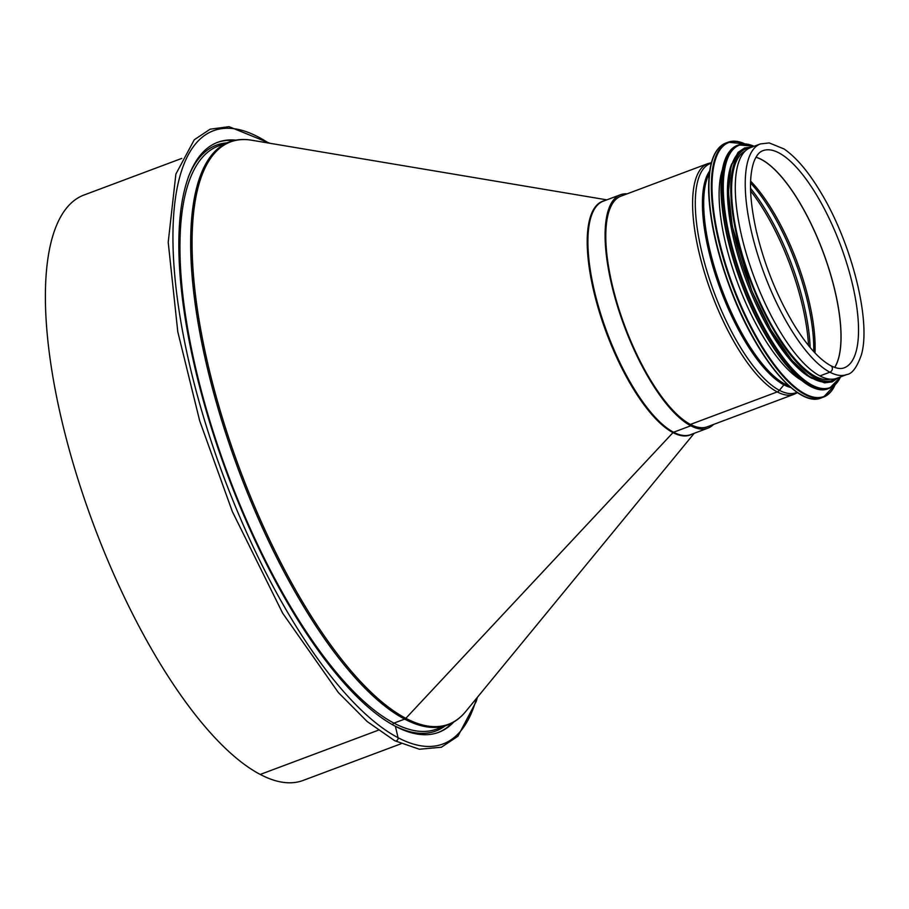 <?xml version="1.0" encoding="UTF-8"?>
<svg xmlns="http://www.w3.org/2000/svg" width="909" height="909" viewBox="0 0 909 909"><rect width="100%" height="100%" fill="white"/><g stroke="black" fill="none" stroke-linecap="round" stroke-linejoin="round"><path stroke-width="1.36" d="M269.893 143.27L229 126.658L210.138 129.192L194.265 139.77L175.88 174.073L168.21 242.271L177.789 331.819L199.707 420.912L232.329 511.54L282.676 613.223L338.398 692.59L367.213 721.564L394.699 740.721A2.488 2.182 -62.2 0 0 398.051 737.699A2.488 2.182 117.8 0 1 394.699 740.721L419.413 749.243L441.399 747.232L457.886 736.267L476.305 701.305L477.407 697.283M401.017 743.778L303.151 780.422A312.537 106.523 -110.5 0 1 260.247 774.445L378.167 730.268L260.247 774.445A312.537 106.523 -110.5 0 1 75.504 471.282A312.537 106.523 -110.5 0 1 83.901 195.06L181.755 158.416M453.818 721.973A315.025 107.376 -110.5 0 1 438.649 732.336A315.025 107.376 -110.5 0 1 395.404 726.302L398.051 737.699L395.404 726.302A315.025 107.376 -110.5 0 1 209.184 420.731A315.025 107.376 -110.5 0 1 217.649 142.315A315.025 107.376 -110.5 0 1 235.885 140.156M217.103 142.52A315.025 107.376 -110.5 0 1 234.158 140.509M452.284 722.848A315.025 107.376 -110.5 0 1 438.104 732.529M692.192 434.048A124.806 42.541 -110.5 0 1 673.001 432.616A1.488 1.307 117.8 0 1 673.58 432.229A1.488 1.307 -62.2 0 0 673.001 432.616L405.834 718.315L673.001 432.616A124.806 42.541 -110.5 0 1 598.292 308.435A124.806 42.541 -110.5 0 1 604.758 200.628M465.669 711.565C460.454 717.94 454.364 722.439 447.41 725.064A311.298 106.103 -110.5 0 1 404.675 719.11A2.988 2.625 -62.2 0 0 405.834 718.315A2.988 2.625 117.8 0 1 404.675 719.11L393.949 723.121L404.664 719.11A311.298 106.103 -110.5 0 1 220.66 417.151A311.298 106.103 -110.5 0 1 229.023 142.031C235.999 139.452 243.544 138.838 251.668 140.213A310.946 105.978 -110.5 0 0 213.91 388.279A310.946 105.978 -110.5 0 0 405.834 718.315A310.946 105.978 -110.5 0 0 465.669 711.565L694.249 433.275M392.949 724.984A1.488 1.307 117.8 0 1 393.938 723.121A1.488 1.307 -62.2 0 0 392.949 724.984M713.485 424.48A124.635 42.484 -110.5 0 1 707.872 428.173A124.635 42.484 -110.5 0 1 690.76 425.787L690.442 424.423L777.24 391.915A4.977 4.363 -62.2 0 0 779.411 390.325L783.922 384.837A2.488 2.182 117.8 0 1 784.933 384.064L786.41 383.462L784.933 384.064A2.488 2.182 -62.2 0 0 783.922 384.837L779.411 390.325A4.977 4.363 117.8 0 1 777.24 391.915A123.135 41.973 69.5 0 0 794.148 394.267L707.35 426.776A123.135 41.973 -110.5 0 1 690.442 424.423L690.76 425.787L673.58 432.229L690.76 425.787A124.635 42.484 -110.5 0 1 617.097 304.901A124.635 42.484 -110.5 0 1 620.438 194.753A124.635 42.484 -110.5 0 1 627.108 193.856M690.442 424.423A123.135 41.973 -110.5 0 1 617.654 304.981A123.135 41.973 -110.5 0 1 620.961 196.151L707.759 163.643A123.135 41.973 69.5 0 0 704.452 272.461A123.135 41.973 69.5 0 0 777.24 391.915L690.442 424.423M830.792 365.691L830.792 365.691A3.602 3.17 117.8 0 1 829.883 372.19A3.602 3.17 -62.2 0 0 830.792 365.691C819.679 359.714 807.669 346.488 794.784 326.001C777.252 297.05 764.355 265.087 756.118 230.113C749.493 199.582 748.755 176.823 753.891 161.825C756.311 155.575 759.322 151.86 762.935 150.678A115.932 39.507 69.5 0 1 840.598 245.373A115.932 39.507 69.5 0 1 844.256 367.793C840.893 369.213 836.405 368.509 830.792 365.691M760.401 143.917L750.448 147.656A123.135 41.973 69.5 0 0 747.141 256.474A123.135 41.973 69.5 0 0 819.918 375.917L829.883 372.19L819.918 375.917A123.135 41.973 69.5 0 0 836.825 378.28L846.79 374.553C852.165 373.883 857.051 367.236 861.459 354.624C871.152 320.775 851.915 244.896 822.293 194.924C809.544 173.051 796.784 157.723 784.035 148.951L769.241 142.929L760.401 143.917A123.135 41.973 69.5 0 0 757.095 252.747A123.135 41.973 69.5 0 0 829.883 372.19A123.135 41.973 69.5 0 0 846.79 374.553M722.382 169.688A121.897 41.541 69.5 0 0 737.983 283.813A121.897 41.541 69.5 0 0 801.204 380.098M731.779 163.711A121.897 41.541 69.5 0 0 746.3 280.688A121.897 41.541 69.5 0 0 812.203 378.439M745.141 151.064A121.897 41.541 69.5 0 0 750.459 279.143A121.897 41.541 69.5 0 0 830.587 379.189M476.509 698.373A327.456 111.614 -110.5 0 1 398.051 737.699A327.456 111.614 -110.5 0 1 187.027 353.385A327.456 111.614 -110.5 0 1 268.496 143.043M707.872 428.173L690.692 434.616A124.635 42.484 -110.5 0 1 673.58 432.229A124.635 42.484 -110.5 0 1 599.906 311.332A124.635 42.484 -110.5 0 1 603.258 201.184L620.438 194.753M447.41 725.064L436.684 729.086A311.298 106.103 -110.5 0 1 393.949 723.121A311.298 106.103 -110.5 0 1 209.934 421.174A311.298 106.103 -110.5 0 1 218.296 146.054L229.023 142.031M188.231 177.346A312.787 106.614 -110.5 0 1 226.727 142.895M445.115 725.927A312.787 106.614 -110.5 0 1 393.449 725.246M711.258 163.188A122.374 41.712 69.5 0 0 706.691 270.337A122.374 41.712 69.5 0 0 779.411 390.325A122.374 41.712 69.5 0 0 797.079 392.313M709.713 170.926A118.545 40.405 69.5 0 0 717.894 282.279A118.545 40.405 69.5 0 0 783.922 384.837A118.545 40.405 69.5 0 0 790.83 387.495M709.384 173.346A118.17 40.28 69.5 0 0 720.303 285.199A118.17 40.28 69.5 0 0 784.933 384.064A118.17 40.28 69.5 0 0 788.989 385.882M834.735 367.429A115.932 39.507 69.5 0 0 823.111 251.929A115.932 39.507 69.5 0 0 755.993 157.212M834.689 367.418A115.932 39.519 69.5 0 0 823.031 251.952A115.932 39.519 69.5 0 0 755.97 157.257M814.987 352.953A116.92 39.848 69.5 0 0 750.618 181.096M813.703 351.578A117.5 40.053 69.5 0 0 750.55 182.982M810.146 347.522A121.317 41.348 69.5 0 0 750.539 188.368M808.533 345.568A121.897 41.541 69.5 0 0 750.607 190.901M713.054 157.984A135.566 46.211 69.5 0 0 729.677 286.926A135.566 46.211 69.5 0 0 801.852 395.051M821.122 397.972C798.716 407.936 757.436 358.805 732.165 293.471C717.678 256.133 709.849 222.307 708.656 192.004C708.066 164.563 713.735 148.269 725.666 143.133A136.066 46.382 69.5 0 0 729.961 286.824A136.066 46.382 69.5 0 0 821.122 397.972L823.543 397.063A136.066 46.382 69.5 0 0 835.132 384.723M744.937 143.906A136.066 46.382 69.5 0 0 728.098 142.213A136.066 46.382 69.5 0 0 732.393 285.903A136.066 46.382 69.5 0 0 823.543 397.063L835.371 384.496M744.88 143.906A135.6 46.211 69.5 0 0 732.972 285.687A135.6 46.211 69.5 0 0 835.087 384.757M725.223 159.62A129.351 44.086 69.5 0 0 741.074 282.654A129.351 44.086 69.5 0 0 809.953 385.836M828.349 388.632C806.953 398.131 767.56 351.238 743.448 288.903C729.632 253.27 722.155 220.989 721.019 192.072C720.451 165.892 725.859 150.349 737.256 145.429A129.851 44.257 69.5 0 0 741.358 282.551A129.851 44.257 69.5 0 0 828.349 388.632L829.701 388.12A129.851 44.257 69.5 0 0 840.507 376.905A129.396 44.109 69.5 0 1 743.289 281.824A129.396 44.109 69.5 0 1 754.095 146.281M754.118 146.281A129.851 44.257 69.5 0 0 738.608 144.917A129.851 44.257 69.5 0 0 742.71 282.04A129.851 44.257 69.5 0 0 829.701 388.12L840.666 376.849M744.926 149.235A123.635 42.144 69.5 0 0 747.721 280.165A123.635 42.144 69.5 0 0 831.621 380.712M749.777 147.917A123.635 42.144 69.5 0 0 749.902 279.347A123.635 42.144 69.5 0 0 836.155 378.519M606.814 199.855L251.668 140.213M797.511 392.608L794.148 394.267M711.395 162.677L707.759 163.643M725.666 143.133L728.098 142.213L745.266 143.929M737.256 145.429L738.608 144.917L754.277 146.213M751.948 147.088L744.585 147.985L738.006 152.451L730.95 166.472L728.439 192.492L732.279 226.193L751.811 290.789L770.673 329.512L791.705 360.044L808.885 376.292L824.52 382.859L832.11 381.905L838.337 377.712"/></g></svg>
